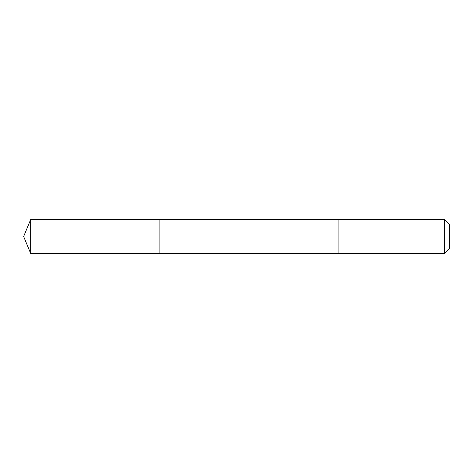 <?xml version="1.0" encoding="UTF-8"?>
<svg xmlns="http://www.w3.org/2000/svg" width="473" height="473" viewBox="0 0 473 473"><rect width="100%" height="100%" fill="white"/><g stroke="black" fill="none" stroke-linecap="round" stroke-linejoin="round"><path stroke-width="0.71" d="M159.099 253.433L159.099 219.567L30.662 219.567L30.662 253.433L159.099 253.433L159.099 219.567L338.089 219.573L338.089 253.427L30.662 253.433L23.65 236.5L30.662 253.433M338.089 251.37L338.089 253.433L444.46 253.433L444.46 219.567L338.089 219.567L338.089 251.37M444.46 219.567L449.35 224.456L449.35 248.544L444.46 253.433M23.65 236.5L30.662 219.567"/></g></svg>
